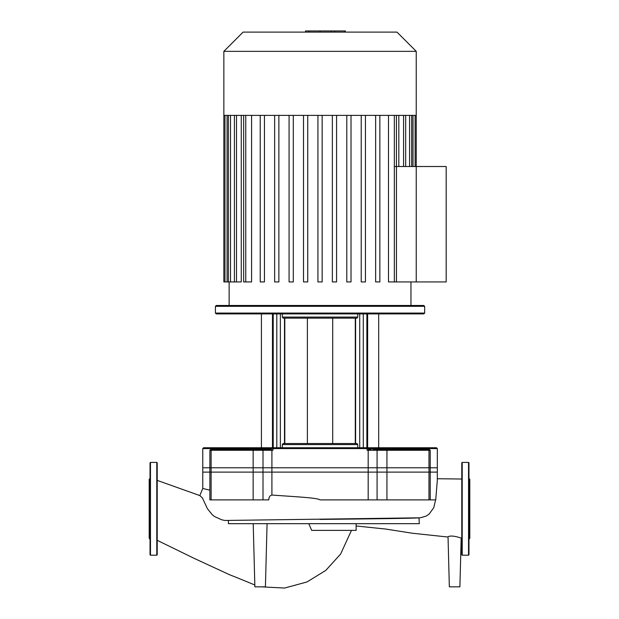 <?xml version="1.0" encoding="UTF-8"?>
<svg xmlns="http://www.w3.org/2000/svg" width="619" height="619" viewBox="0 0 619 619"><rect width="100%" height="100%" fill="white"/><g stroke="black" fill="none" stroke-linecap="round" stroke-linejoin="round"><path stroke-width="0.93" d="M150.463 555.212L156.785 555.212L157.211 554.794L157.211 462.826L156.785 462.401L150.463 462.401L150.038 462.826L150.038 554.794L150.463 555.212L150.463 462.401M150.038 539.18L149.194 538.337L149.194 479.276L150.038 478.433M468.537 462.401L468.537 555.212L462.215 555.212L461.789 554.794L461.789 462.826L462.215 462.401L468.537 462.401L468.962 462.826L468.962 478.433L469.806 479.276L469.806 538.337L468.962 539.18M468.537 555.212L468.962 554.794L468.962 462.826M468.962 527.349L468.962 519.333M468.962 498.287L468.962 490.271M267.068 523.682L265.419 586.851L254.873 586.851L253.217 523.682M368.181 467.786L368.181 499.889L435.714 499.889L437.324 480.414L437.324 467.786L202.769 467.786L202.769 488.453L209.872 490.186M228.396 520.68L228.396 523.682L419.303 523.682L419.001 517.817L225.022 520.471L221.865 519.844L214.677 516.602L212.394 514.861L207.442 508.748L202.428 498.009L199.844 495.587L157.211 480.39M420.518 517.755L426.313 516.014L429.137 514.049L433.764 507.688L435.621 499.889M368.181 499.889L320.046 499.889C317.717 497.808 295.286 496.763 271.911 495.045C269.853 495.556 268.824 497.173 268.816 499.889L253.156 499.889L253.156 467.786M209.872 467.786L209.872 499.889L253.156 499.889M461.17 538.166L459.894 586.851L449.348 586.851L448.032 536.712C450.346 535.59 454.361 535.93 460.087 537.733L461.789 538.228M308.804 523.682L311.674 530.39L356.118 530.39L356.118 523.682M223.861 51.346L223.861 115.382L416.231 115.382L416.231 51.346L396.996 32.111L243.097 32.111L223.861 51.346L416.231 51.346M229.138 305.477L229.138 281.931M410.954 305.477L410.954 281.931M396.446 115.382L396.446 281.931L394.342 281.931L396.446 281.931L396.446 166.511L446.183 166.511L446.183 281.931L416.231 281.931L416.231 166.511L416.231 281.931L388.5 281.931L388.5 115.382M336.581 281.931L336.581 115.382L336.581 281.931L332.364 281.931L332.364 115.382M243.646 115.382L243.646 281.931L251.593 281.931L251.593 115.382M223.861 115.382L223.861 281.931L241.278 281.931L241.278 115.382M394.342 166.511L396.446 166.511M398.814 115.382L398.814 166.511M264.445 115.382L264.445 281.931L260.228 281.931L260.228 115.382M278.875 115.382L278.875 281.931L274.658 281.931L274.658 115.382M293.298 115.382L293.298 281.931L289.081 281.931L289.081 115.382M307.728 115.382L307.728 281.931L303.511 281.931L303.511 115.382M317.934 115.382L317.934 281.931L322.159 281.931L322.159 115.382M346.795 115.382L346.795 281.931L351.012 281.931L351.012 115.382M361.217 115.382L361.217 281.931L365.434 281.931L365.434 115.382M375.648 115.382L375.648 281.931L379.865 281.931L379.865 115.382M307.388 318.127L307.388 443.529M332.705 318.127L332.705 443.529M216.271 313.91L215.427 313.067L424.665 313.067L423.822 313.91L216.271 313.91M215.427 306.32L424.665 306.32L423.822 305.477L216.271 305.477L215.427 306.32L215.427 313.067M424.665 306.32L424.665 313.067M357.024 443.529L357.774 444.581L357.774 447.746L282.318 447.746L282.318 444.581L283.069 443.529L357.024 443.529M282.318 317.075L283.069 318.127L357.024 318.127L357.774 317.075L282.318 317.075L282.318 313.91M357.774 313.91L357.774 317.075M221.138 447.746L229.959 447.746L213.423 447.746L221.138 447.746L221.223 448.589L370.433 448.589A0.843 0.665 -90 0 0 371.098 449.433L369.938 449.595A0.843 0.534 62.5 0 1 369.466 448.922L367.168 450.276L368.166 450.052A0.843 0.402 65.2 0 1 368.073 449.82M212.65 449.433L212.65 448.589A0.843 0.774 -90 0 1 213.423 447.746L203.612 447.746L202.769 448.589L215.195 448.589A0.843 0.518 -90 0 1 214.677 449.433M268.808 447.746L229.959 447.746A0.843 0.72 -90 0 0 229.239 448.589A0.843 0.72 -90 0 1 228.519 449.433M371.33 447.746L268.762 447.746M425.415 449.433A0.843 0.518 90 0 1 424.897 448.589L437.324 448.589L436.48 447.746L371.284 447.746M411.573 449.433A0.843 0.72 90 0 1 410.854 448.589L418.87 448.589L418.955 447.746L426.669 447.746A0.843 0.774 90 0 1 427.443 448.589L427.443 449.433M367.624 313.91L367.624 447.746L410.134 447.746A0.843 0.72 90 0 1 410.854 448.589L376.135 448.589A0.843 0.441 90 0 0 376.576 449.433L386.016 449.433M272.476 313.91L272.476 447.746L261.411 447.746L261.411 313.91M366.881 313.91L366.881 447.746L357.774 447.746M276.794 313.91L276.794 447.746L273.211 447.746L273.211 313.91M366.827 447.746L367.168 450.276L369.938 449.595M369.466 448.922L372.212 448.589L372.971 449.433M426.978 449.82L424.897 448.589L418.87 448.589L418.784 449.433M427.59 449.433L373.056 449.433M437.324 448.589L437.324 472.104L386.937 472.104L386.937 450.276A0.843 0.441 -90 0 0 386.496 449.433M377.079 472.104L377.079 450.276L368.181 450.276L368.181 472.104L386.937 472.104M272.02 449.82A0.843 0.402 -65.2 0 1 271.927 450.052L269.66 448.589A0.843 0.665 90 0 1 268.994 449.433L272.925 450.276L273.265 447.746M228.844 449.433L246.478 449.433M250.703 449.433L263.516 449.433A0.843 0.441 -90 0 0 263.957 448.589A0.843 0.441 -90 0 1 264.406 447.746M221.308 449.433L221.223 448.589L215.195 448.589L213.114 449.82M268.723 447.746L267.037 449.433L268.994 449.433L212.503 449.433M368.181 472.104L271.911 472.104L271.911 450.276L263.013 450.276A0.843 0.542 -90 0 0 262.471 449.433M211.118 472.104L211.118 450.276L209.872 450.276L209.872 472.104L271.911 472.104M209.872 472.104L202.769 472.104L202.769 448.589M410.405 449.433L392.771 449.433M334.616 32.111L334.616 30.95L305.484 30.95L305.484 32.111M331.111 32.111L331.111 30.95M344.721 32.111L344.721 30.95L334.616 30.95M345.332 32.111L345.332 30.95L344.721 30.95M156.785 555.212L156.785 462.401M462.215 555.212L462.215 462.401M428.975 499.889L428.975 467.786M377.079 499.889L377.079 467.786M271.911 495.045L271.911 467.786M263.013 467.786L263.013 499.889M211.118 499.889L211.118 467.786M386.937 499.889L386.937 467.786M403.573 115.382L403.573 166.511M409.585 115.382L409.585 166.511M413.005 115.382L413.005 166.511M245.751 115.382L245.751 281.931M227.088 115.382L227.088 281.931M236.52 115.382L236.52 281.931M230.508 115.382L230.508 281.931M394.342 115.382L394.342 281.931M282.318 444.581L357.774 444.581M284.5 318.127L284.5 443.529M355.592 443.529L355.592 318.127M280.376 313.91L280.376 447.746M359.716 313.91L359.716 447.746M363.299 313.91L363.299 447.746M371.369 447.746L372.212 448.589L376.135 448.589A0.843 0.441 90 0 0 375.687 447.746M425.942 448.922A0.843 0.58 -60.3 0 0 425.957 449.433M428.255 449.433A0.843 0.72 -90 0 1 428.975 450.276L377.079 450.276A0.843 0.542 -90 0 1 377.621 449.433M428.975 472.104L428.975 450.276L430.22 450.276L429.377 449.433M270.627 448.922A0.843 0.534 -62.5 0 1 270.155 449.595M214.135 449.433A0.843 0.58 60.3 0 0 214.151 448.922M253.604 449.433A0.843 0.441 -90 0 0 253.156 450.276L211.118 450.276A0.843 0.72 -90 0 1 211.837 449.433M253.156 472.104L253.156 450.276L263.013 450.276L263.013 472.104M320.077 32.111L320.077 30.95M308.982 32.111L308.982 30.95M202.808 488.337L199.829 495.587M420.641 517.747C414.405 518.42 370.472 518.846 320.023 519.418M430.22 499.889L430.22 467.786M437.324 478.735L461.789 479.029M356.118 525.972L385.637 529.044L412.424 533.245L448.04 537.037M157.211 540.325L193.662 558.129L229.572 574.734M351.468 530.39L340.628 554.044L325.803 570.385L307.016 581.961L284.585 588.05L261.404 586.851M254.819 584.978L238.764 578.386M229.897 574.865L239.066 578.502M405.685 166.511L405.685 115.382M411.697 166.511L411.697 115.382M415.117 166.511L415.117 115.382M416.231 115.382L416.231 166.511M228.396 115.382L228.396 281.931M224.976 115.382L224.976 281.931M234.408 115.382L234.408 281.931M284.81 318.127L284.81 443.529M355.283 443.529L355.283 318.127M378.681 447.746L378.681 313.91M430.22 450.276L430.22 472.104M209.872 450.276L210.715 449.433"/></g></svg>
